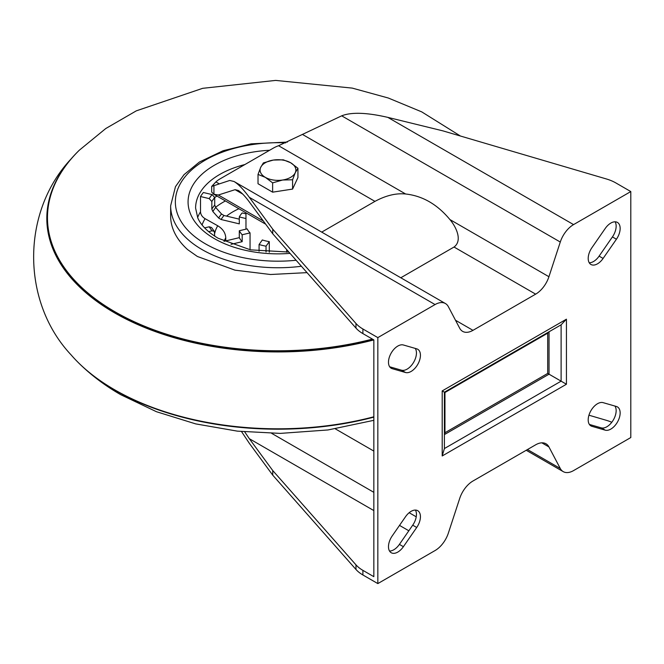 <?xml version="1.0" encoding="UTF-8"?>
<svg xmlns="http://www.w3.org/2000/svg" width="664" height="664" viewBox="0 0 664 664"><rect width="100%" height="100%" fill="white"/><g stroke="black" fill="none" stroke-linecap="round" stroke-linejoin="round"><path stroke-width="1" d="M211.833 201.541A70.135 40.496 180 0 1 214.713 197.523L212.098 194.593L203.392 192.51A82.377 47.559 180 0 0 200.511 196.527L209.218 198.611L211.833 201.541L211.833 209.11A70.135 40.496 180 0 1 214.713 205.093L215.734 207.508L221.535 214.016L224 215.501L239.297 219.161M216.945 196.046A82.377 47.559 180 0 0 214.713 197.523L214.713 205.093M245.971 218.547L239.297 216.954L239.297 223.868L221.112 219.518L218.647 218.033L212.853 211.525L211.833 209.11M208.629 231.636L212.098 230.806L214.331 231.379L214.713 236.152M269.293 252.212L269.293 241.638L266.032 246.178A40.479 23.373 180 0 1 259.076 244.518L259.076 251.249M266.032 246.178L266.032 251.98M242.177 234.766A40.479 23.373 180 0 1 239.297 230.748L247.166 228.864A32.013 18.484 180 0 0 250.054 232.881L242.177 234.766L242.177 241.679A40.479 23.373 180 0 1 239.297 237.662L223.984 241.322M242.177 241.679L231.047 244.344M239.297 230.748L239.297 237.662M239.297 216.954A40.479 23.373 180 0 1 242.177 212.936L245.971 213.841M269.293 241.638A32.013 18.484 180 0 1 262.33 239.97L259.076 244.518M286.665 249.556L286.665 252.212M250.054 232.881L250.054 249.755M200.511 196.527L200.511 211.816C200.669 214.63 202.196 216.921 205.093 218.688L217.742 225.777C222.813 228.864 225.486 232.873 225.768 237.812L225.768 240.899M372.413 339.096A230.499 133.082 180 0 1 114.988 311.798A230.499 133.082 180 0 1 79.273 150.247L105.775 128.525L136.294 110.855L202.678 88.32L275.643 80.41L352.252 88.105L388.299 98.015L421.748 111.884L460.401 136.012M307.025 272.638L270.472 274.506L234.973 270.157L197.349 256.462L187.663 249.639A107.327 61.959 180 0 1 170.648 216.165L170.648 205.782L175.47 186.667L184.036 174.649L199.432 162.016L223.129 150.711L251.183 143.831L287.404 142.071M373.16 339.528A230.275 132.949 180 0 1 115.146 312.478A230.275 132.949 180 0 1 50.862 240.434M541.841 442.83L548.929 446.922L560.283 468.494A20.708 11.96 120 0 0 563.205 471.614A20.708 11.96 120 0 0 573.563 470.593L630.8 437.543L630.8 191.564L615.868 182.94A37.657 21.738 0 0 0 606.34 178.948L442.979 130.891L387.809 117.37C366.777 112.515 351.397 112 341.686 115.827L278.565 145.723A28.245 16.309 0 0 0 273.419 148.072L219.958 178.94A28.245 16.309 0 0 0 215.891 181.911L211.683 186.418L211.683 192.062L213.932 194.253L218.332 195.008L235.089 189.672L238.218 190.427C241.314 192.294 245.016 196.129 249.324 201.939L272.746 233.786L355.979 328.099A37.657 21.738 0 0 0 362.901 333.602L373.84 339.918A231.163 133.464 180 0 1 114.515 312.835A231.163 133.464 180 0 1 71.098 158.92A231.163 133.464 180 0 1 77.912 151.6M373.84 416.784A231.163 133.464 180 0 1 114.515 389.71A231.163 133.464 180 0 1 71.098 354.883C21.165 301.763 21.165 212.04 71.098 158.92M373.84 416.984A230.275 132.949 180 0 1 115.146 390.117A230.275 132.949 180 0 1 106.057 384.556M373.84 417.133A230.499 133.082 180 0 1 114.988 390.208A230.499 133.082 180 0 1 79.273 363.557A230.499 133.082 180 0 1 77.912 362.204M204.628 227.893L209.218 226.789L211.584 227.553L214.331 231.379M211.683 186.418L229.744 180.459L234.052 181.504C238.31 184.069 243.397 189.34 249.324 197.324L435.069 304.56L377.833 337.611L377.833 583.59L435.069 550.547A20.708 11.96 120 0 0 448.349 533.117L459.704 498.432A20.708 11.96 120 0 1 472.976 481.002L535.657 444.814A20.708 11.96 120 0 1 546.007 443.793A20.708 11.96 120 0 1 548.929 446.922M400.799 277.768L454.035 247.033C462.717 240.625 456.259 227.022 449.901 219.552C437.327 204.379 422.57 195.855 405.629 193.996C396.126 193.017 385.9 195.482 374.952 201.375L321.716 232.109M603.103 258.437L616.424 239.223A13.18 7.611 120 0 0 617.42 222.423A13.18 7.611 120 0 0 605.236 228.457L591.923 247.68A13.18 7.611 120 0 0 590.927 264.471A13.18 7.611 120 0 0 603.103 258.437L599.111 256.13A13.18 7.611 120 0 1 589.234 262.778M591.923 426.321L605.236 430.164A13.18 7.611 120 0 0 617.869 421.316A13.18 7.611 120 0 0 617.42 406.916A13.18 7.611 120 0 0 616.424 406.493L603.103 402.641A13.18 7.611 120 0 0 590.47 411.497A13.18 7.611 120 0 0 590.927 425.898A13.18 7.611 120 0 0 591.923 426.321L590.055 425.242M392.208 368.669L405.53 372.512A13.18 7.611 120 0 0 418.162 363.656A13.18 7.611 120 0 0 417.706 349.256A13.18 7.611 120 0 0 416.71 348.832L403.397 344.989A13.18 7.611 120 0 0 390.764 353.846A13.18 7.611 120 0 0 391.212 368.246A13.18 7.611 120 0 0 392.208 368.669L390.349 367.59M403.397 546.696L416.71 527.482A13.18 7.611 120 0 0 417.706 510.682A13.18 7.611 120 0 0 405.53 516.716L392.208 535.931A13.18 7.611 120 0 0 391.212 552.73A13.18 7.611 120 0 0 403.397 546.696L399.404 544.389A13.18 7.611 120 0 1 389.527 551.037M630.8 191.564L573.563 224.606A20.708 11.96 120 0 0 560.283 242.036L548.929 276.722A20.708 11.96 120 0 1 535.657 294.152L472.976 330.34A20.708 11.96 120 0 1 462.625 331.361A20.708 11.96 120 0 1 459.704 328.24L448.349 306.668A20.708 11.96 120 0 0 445.428 303.539A20.708 11.96 120 0 0 435.069 304.56M373.84 339.918L373.84 576.676L362.901 570.359A37.657 21.738 180 0 1 355.979 564.856L272.746 470.544L249.324 438.696L373.84 510.583M599.111 256.13L612.424 236.915A13.18 7.611 120 0 0 615.113 221.809M589.383 424.437L601.244 427.857A13.18 7.611 120 0 0 612.972 420.578A13.18 7.611 120 0 0 614.964 406.069M389.668 366.777L401.529 370.205A13.18 7.611 120 0 0 413.257 362.926A13.18 7.611 120 0 0 415.257 348.417M399.404 544.389L412.717 525.174A13.18 7.611 120 0 0 415.398 510.068M588.943 415.199L606.34 420.312A37.657 21.738 180 0 1 611.793 422.271M241.547 431.592L249.324 443.303L272.746 475.158L355.979 569.471A37.657 21.738 0 0 0 362.901 574.974L377.833 583.59M244.726 431.89L249.324 438.696M444.955 432.745L444.955 392.507L444.407 392.192L561.113 324.812L549.037 331.784L549.037 374.189L547.7 373.425L444.955 432.745L444.407 434.596L549.037 374.189L566.433 384.24L442.199 455.969L444.407 448.549L561.113 381.161L561.113 324.812L566.433 319.185L566.433 384.24M442.199 455.969L442.199 390.913L444.407 392.192L549.037 331.784L547.7 333.187L547.7 373.425M549.037 331.784L444.407 392.192L444.407 448.549M249.324 197.324L272.746 229.171L355.979 323.493A37.657 21.738 0 0 0 362.901 328.995L377.833 337.611M272.746 229.171L272.746 233.786M272.746 470.544L272.746 475.158M292.583 179.778L282.607 180.019L272.63 182.866L272.63 192.17L292.583 189.082L297.928 177.562L297.928 168.258L295.256 172.715L292.583 179.778L292.583 189.082M297.928 168.258L290.624 162.738A17.886 10.325 180 0 1 295.256 172.715A17.886 10.325 180 0 1 282.607 180.019A17.886 10.325 180 0 1 265.326 177.346L258.022 174.433L258.022 183.737L272.63 192.17M290.624 162.738L283.32 159.825L273.344 160.065A17.886 10.325 180 0 1 290.624 162.738M263.376 162.912L273.344 160.065A17.886 10.325 180 0 0 260.695 167.369L263.376 162.912M258.022 174.433L260.695 167.369A17.886 10.325 180 0 0 265.326 177.346L272.63 182.866M209.218 198.611A72.965 42.122 180 0 1 212.098 194.593M212.853 211.525A69.031 39.857 180 0 1 215.734 207.508M288.873 252.063L250.486 249.847L218.166 238.268C207.782 232.093 200.976 225.303 197.764 217.916L195.598 208.089A82.377 47.559 180 0 1 244.916 164.531M290.035 253.382A89.906 51.908 180 0 1 214.406 238.642A89.906 51.908 180 0 1 193.407 184.326A89.906 51.908 180 0 1 269.642 150.255M218.647 218.033A62.765 36.238 180 0 1 221.535 214.016M221.112 219.518A60.109 34.702 180 0 1 224 215.501M197.606 217.551A82.377 47.559 180 0 1 200.511 211.816M301.398 266.256A107.327 61.959 180 0 1 202.088 249.598A107.327 61.959 180 0 1 170.648 205.782M296.102 260.255A102.621 59.245 180 0 1 205.417 243.837A102.621 59.245 180 0 1 184.708 177.238A102.621 59.245 180 0 1 285.653 142.86M212.098 230.806A72.965 42.122 180 0 1 209.218 226.789M215.568 207.309A77.422 44.695 180 0 1 225.428 200.943M202.072 224.947A77.422 44.695 180 0 1 205.093 218.688M214.713 233.305A63.744 36.802 180 0 1 217.742 225.777M226.515 216.107A63.744 36.802 180 0 1 238.924 208.737M224.117 241.289A55.079 31.797 180 0 1 225.768 237.812M215.891 181.911L219.195 183.82M278.565 145.723L374.952 201.375M302.369 134.377L405.629 193.996M335.345 428.861L373.84 451.088M442.199 390.913L566.433 319.185M213.932 185.497L213.932 194.253M527.465 449.545L560.283 468.494M412.717 525.174L416.71 527.482M401.529 370.205L405.53 372.512M601.244 427.857L605.236 430.164M612.424 236.915L616.424 239.223M454.035 247.033L535.657 294.152M455.496 320.247L472.976 330.34M449.901 219.552L548.929 276.722M271.676 433.351L373.84 492.331M409.148 512.716L416.228 516.808M399.512 525.398L408.833 530.785M235.089 189.672L242.684 194.054M218.332 195.008L263.334 220.996M444.955 392.507L547.7 333.187M362.901 570.359L362.901 574.974M362.901 328.995L362.901 333.602M341.686 115.827L560.283 242.036M387.809 117.37L573.563 224.606M355.979 323.493L355.979 328.099M355.979 564.856L355.979 569.471M245.971 229.146L245.971 212.804M79.273 363.557C91.499 375.475 105.31 385.85 120.715 394.69L156.472 411.721L195.714 423.898L237.397 431.144L280.308 433.393L328.016 429.957L373.84 420.32M563.205 471.614L526.22 450.267M265.683 224.183L213.061 193.805M445.428 303.539L234.052 181.504"/></g></svg>
